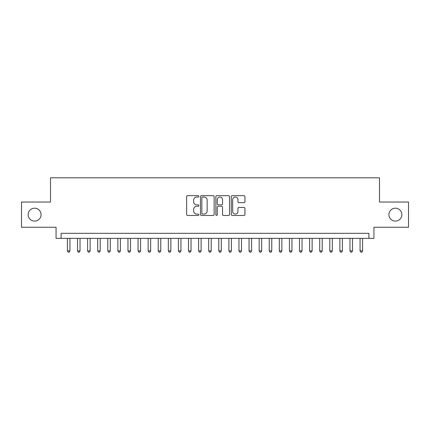 <?xml version="1.0" encoding="UTF-8"?>
<svg xmlns="http://www.w3.org/2000/svg" width="430" height="430" viewBox="0 0 430 430"><rect width="100%" height="100%" fill="white"/><g stroke="black" fill="none" stroke-linecap="round" stroke-linejoin="round"><path stroke-width="0.64" d="M198.853 196.354A0.693 0.693 0 0 0 198.16 195.661L187.636 195.661A0.989 0.989 0 0 0 186.647 196.65L186.647 214.479A0.989 0.989 0 0 0 187.636 215.468L198.16 215.468A0.693 0.693 0 0 0 198.853 214.774A0.693 0.693 0 0 0 198.16 214.081L196.8 214.081A3.171 3.171 0 0 1 193.629 210.915L193.629 209.426A3.171 3.171 0 0 1 196.8 206.26L198.16 206.26A0.693 0.693 0 0 0 198.853 205.567A0.693 0.693 0 0 0 198.16 204.874L196.8 204.874A3.171 3.171 0 0 1 193.629 201.702L193.629 200.213A3.171 3.171 0 0 1 196.8 197.048L198.16 197.048A0.693 0.693 0 0 0 198.853 196.354M388.924 214.645A6.461 6.461 0 0 0 395.38 221.106A6.461 6.461 0 0 0 401.84 214.645A6.461 6.461 0 0 0 395.38 208.19A6.461 6.461 0 0 0 388.924 214.645M28.16 214.645A6.461 6.461 0 0 0 34.62 221.106A6.461 6.461 0 0 0 41.076 214.645A6.461 6.461 0 0 0 34.62 208.19A6.461 6.461 0 0 0 28.16 214.645M243.95 202.643A0.989 0.989 0 0 0 244.939 201.654L244.939 196.65A0.989 0.989 0 0 0 243.95 195.661L232.259 195.661A0.989 0.989 0 0 0 231.27 196.65L231.27 214.479A0.989 0.989 0 0 0 232.259 215.468L243.95 215.468A0.989 0.989 0 0 0 244.939 214.479L244.939 208.437A0.989 0.989 0 0 0 243.95 207.448L238.946 207.448A0.989 0.989 0 0 0 237.957 208.437L237.957 211.431A2.65 2.65 0 0 1 235.307 214.081A2.65 2.65 0 0 1 232.657 211.431L232.657 199.697A2.65 2.65 0 0 1 235.307 197.048A2.65 2.65 0 0 1 237.957 199.697L237.957 201.654A0.989 0.989 0 0 0 238.946 202.643L243.95 202.643M368.892 238.36L373.939 238.36L373.939 227.26L408.5 227.26L408.5 202.03L379.486 202.03L379.486 177.816L50.514 177.816L50.514 202.03L21.5 202.03L21.5 227.26L56.061 227.26L56.061 238.36L368.892 238.36L368.892 233.318L61.108 233.318L61.108 238.36M214.135 196.65A0.989 0.989 0 0 0 213.14 195.661L201.455 195.661A0.989 0.989 0 0 0 200.466 196.65L200.466 214.479A0.989 0.989 0 0 0 201.455 215.468L213.14 215.468A0.989 0.989 0 0 0 214.135 214.479L214.135 196.65M216.86 195.661L228.545 195.661A0.989 0.989 0 0 1 229.534 196.65L229.534 214.479A0.989 0.989 0 0 1 228.545 215.468L223.541 215.468A0.989 0.989 0 0 1 222.552 214.479L222.552 207.249A0.989 0.989 0 0 0 221.563 206.26L218.246 206.26A0.989 0.989 0 0 0 217.252 207.249L217.252 214.774A0.693 0.693 0 0 1 216.559 215.468A0.693 0.693 0 0 1 215.865 214.774L215.865 196.65A0.989 0.989 0 0 1 216.86 195.661M202.546 197.048A0.693 0.693 0 0 0 201.853 197.741L201.853 213.387A0.693 0.693 0 0 0 202.546 214.081L203.981 214.081A3.171 3.171 0 0 0 207.152 210.915L207.152 200.213A3.171 3.171 0 0 0 203.981 197.048L202.546 197.048M222.552 199.746A2.65 2.65 0 0 0 219.902 197.096A2.65 2.65 0 0 0 217.252 199.746L217.252 203.879A0.989 0.989 0 0 0 218.246 204.874L221.563 204.874A0.989 0.989 0 0 0 222.552 203.879L222.552 199.746M67.413 238.36L67.413 250.873L69.939 250.873L69.939 238.36M69.939 250.873L69.182 252.184L68.171 252.184L67.413 250.873M77.507 238.36L77.507 250.873L80.028 250.873L80.028 238.36M80.028 250.873L79.27 252.184L78.265 252.184L77.507 250.873M87.596 238.36L87.596 250.873L90.123 250.873L90.123 238.36M90.123 250.873L89.365 252.184L88.354 252.184L87.596 250.873M97.691 238.36L97.691 250.873L100.212 250.873L100.212 238.36M100.212 250.873L99.454 252.184L98.448 252.184L97.691 250.873M107.779 238.36L107.779 250.873L110.306 250.873L110.306 238.36M110.306 250.873L109.548 252.184L108.537 252.184L107.779 250.873M117.874 238.36L117.874 250.873L120.395 250.873L120.395 238.36M120.395 250.873L119.637 252.184L118.626 252.184L117.874 250.873M127.963 238.36L127.963 250.873L130.483 250.873L130.483 238.36M130.483 250.873L129.731 252.184L128.72 252.184L127.963 250.873M138.051 238.36L138.051 250.873L140.578 250.873L140.578 238.36M140.578 250.873L139.82 252.184L138.809 252.184L138.051 250.873M148.146 238.36L148.146 250.873L150.667 250.873L150.667 238.36M150.667 250.873L149.909 252.184L148.904 252.184L148.146 250.873M158.235 238.36L158.235 250.873L160.761 250.873L160.761 238.36M160.761 250.873L160.003 252.184L158.993 252.184L158.235 250.873M168.329 238.36L168.329 250.873L170.85 250.873L170.85 238.36M170.85 250.873L170.092 252.184L169.087 252.184L168.329 250.873M178.418 238.36L178.418 250.873L180.944 250.873L180.944 238.36M180.944 250.873L180.186 252.184L179.176 252.184L178.418 250.873M188.512 238.36L188.512 250.873L191.033 250.873L191.033 238.36M191.033 250.873L190.275 252.184L189.27 252.184L188.512 250.873M198.601 238.36L198.601 250.873L201.127 250.873L201.127 238.36M201.127 250.873L200.369 252.184L199.359 252.184L198.601 250.873M208.695 238.36L208.695 250.873L211.216 250.873L211.216 238.36M211.216 250.873L210.458 252.184L209.448 252.184L208.695 250.873M218.784 238.36L218.784 250.873L221.305 250.873L221.305 238.36M221.305 250.873L220.552 252.184L219.542 252.184L218.784 250.873M228.873 238.36L228.873 250.873L231.399 250.873L231.399 238.36M231.399 250.873L230.641 252.184L229.631 252.184L228.873 250.873M238.967 238.36L238.967 250.873L241.488 250.873L241.488 238.36M241.488 250.873L240.73 252.184L239.725 252.184L238.967 250.873M249.056 238.36L249.056 250.873L251.582 250.873L251.582 238.36M251.582 250.873L250.824 252.184L249.814 252.184L249.056 250.873M259.15 238.36L259.15 250.873L261.671 250.873L261.671 238.36M261.671 250.873L260.913 252.184L259.908 252.184L259.15 250.873M269.239 238.36L269.239 250.873L271.765 250.873L271.765 238.36M271.765 250.873L271.007 252.184L269.997 252.184L269.239 250.873M279.333 238.36L279.333 250.873L281.854 250.873L281.854 238.36M281.854 250.873L281.096 252.184L280.091 252.184L279.333 250.873M289.422 238.36L289.422 250.873L291.948 250.873L291.948 238.36M291.948 250.873L291.191 252.184L290.18 252.184L289.422 250.873M299.517 238.36L299.517 250.873L302.037 250.873L302.037 238.36M302.037 250.873L301.279 252.184L300.269 252.184L299.517 250.873M309.605 238.36L309.605 250.873L312.126 250.873L312.126 238.36M312.126 250.873L311.374 252.184L310.363 252.184L309.605 250.873M319.694 238.36L319.694 250.873L322.221 250.873L322.221 238.36M322.221 250.873L321.463 252.184L320.452 252.184L319.694 250.873M329.788 238.36L329.788 250.873L332.309 250.873L332.309 238.36M332.309 250.873L331.551 252.184L330.546 252.184L329.788 250.873M339.877 238.36L339.877 250.873L342.404 250.873L342.404 238.36M342.404 250.873L341.646 252.184L340.635 252.184L339.877 250.873M349.972 238.36L349.972 250.873L352.492 250.873L352.492 238.36M352.492 250.873L351.735 252.184L350.729 252.184L349.972 250.873M360.06 238.36L360.06 250.873L362.587 250.873L362.587 238.36M362.587 250.873L361.829 252.184L360.818 252.184L360.06 250.873"/></g></svg>
